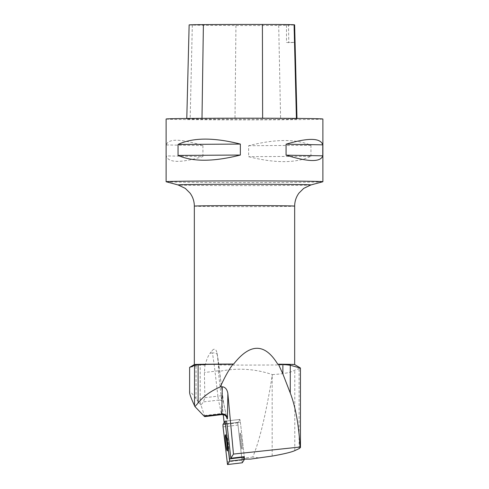 <?xml version="1.0" encoding="UTF-8"?>
<svg xmlns="http://www.w3.org/2000/svg" width="489" height="489" viewBox="0 0 489 489"><rect width="100%" height="100%" fill="white"/><g stroke="black" fill="none" stroke-linecap="round" stroke-linejoin="round"><path stroke-width="0.37" stroke-dasharray="2.44 1.83" d="M241.358 446.836A8.081 0.575 -96.8 0 0 242.043 449.134A8.081 0.575 -96.8 0 0 241.658 441.041A8.081 0.575 -96.8 0 0 240.13 433.083A8.081 0.575 -96.8 0 0 240.191 438.101A8.081 0.575 -96.8 0 0 241.358 446.836A8.081 0.575 83.2 0 1 240.191 438.101A8.081 0.575 83.2 0 1 240.13 433.083A8.081 0.575 83.2 0 1 241.248 437.967A8.081 0.575 83.2 0 1 242.171 446.726A8.081 0.575 83.2 0 1 242.043 449.134A8.081 0.575 83.2 0 1 241.358 446.836M242.281 462.777L237.74 422.832L239.879 419.428L240.374 422.086L244.28 456.659L242.831 458.969L244.469 458.994M272.171 456.066L272.171 375.992C265.985 414 259.518 441.017 252.764 457.056L259.8 457.997M272.171 375.992L272.367 374.58C254.555 368.62 236.554 367.624 218.369 371.591L223.235 414.672M224.145 422.692L224.335 424.391L237.764 422.789L241.78 458.364L252.764 457.056M272.367 374.58C283.791 373.951 291.267 372.465 294.794 370.124L300.454 368.107M294.665 364.562L294.665 364.556A50.165 0.526 0 0 1 294.665 364.562A50.165 0.526 0 0 1 269.103 365.014A50.165 0.526 0 0 1 218.467 365.008L218.369 371.591M218.467 365.008L217.085 353.137L216.126 350.326L214.763 349.158L213.271 349.403L210.056 353.241C207.752 356.567 206.211 360.448 205.423 364.886A50.165 0.526 0 0 1 194.335 364.562A50.165 0.526 0 0 1 194.347 364.549L194.335 364.556M205.423 364.886L204.977 365.075A50.477 0.526 0 0 1 200.203 364.996L189.622 367.386M242.831 458.969L244.469 459.104M224.335 424.391L226.431 421.035L239.879 419.428L226.462 421.035L239.867 419.44L237.764 422.789M241.78 458.364L241.927 459.104M166.181 181.755A78.381 0.819 180 0 0 238.968 182.544A78.381 0.819 180 0 0 322.819 181.755M166.119 119.023A78.381 0.819 180 0 0 244.5 119.848A78.381 0.819 180 0 0 322.881 119.023M202.929 156.559L202.929 145.588C180.618 138.674 168.381 138.454 166.229 144.933L166.229 155.905C168.381 162.941 180.618 163.155 202.929 156.559L166.229 155.905M310.949 156.297L310.949 145.325C296.12 138.803 275.35 138.931 248.644 145.71L248.644 156.682C275.35 163.412 296.12 163.283 310.949 156.297L248.644 156.682M262.63 118.479A87.788 0.917 180 0 0 201.988 118.656A37.622 0.391 180 0 0 186.774 118.968A37.622 0.391 180 0 0 190.166 119.133A87.788 0.917 180 0 0 234.995 119.597A37.622 0.391 180 0 0 280.619 119.463A87.788 0.917 180 0 0 296.988 118.931A87.788 0.917 180 0 0 296.432 118.827A37.622 0.391 180 0 0 262.63 118.479L262.624 118.228M189.139 24.921A35.257 0.367 180 0 0 192.318 25.073A85.422 0.892 180 0 0 235.936 25.52A35.257 0.367 180 0 0 278.699 25.397A85.422 0.892 180 0 0 288.504 25.208L288.785 42.616L286.493 42.531L294.427 42.384A85.862 0.899 0 0 1 288.785 42.616M294.629 24.878A85.422 0.892 180 0 1 293.95 24.988L294.427 42.384M293.95 24.988L288.504 25.208M166.229 144.933L202.929 145.588M248.644 145.71L310.949 145.325M204.781 416.622L200.973 405.094L203.393 401.903L204.867 397.698L204.414 372.502L204.977 365.075M200.973 405.094L196.04 398.712C191.847 392.881 189.708 390.864 189.622 392.649M226.45 421.029L239.879 419.428L240.374 422.086L226.945 423.688L240.374 422.086L244.28 456.659M227.929 448.437A8.081 0.575 -96.8 0 0 228.614 450.736A8.081 0.575 -96.8 0 0 228.229 442.637A8.081 0.575 -96.8 0 0 226.7 434.684A8.081 0.575 -96.8 0 0 226.762 439.703A8.081 0.575 -96.8 0 0 227.929 448.437M237.74 422.832L222.947 424.593M241.798 460.125L227.012 461.885M223.057 426.86L237.843 425.1M217.183 353.828L217.409 355.179A26.962 1.925 83.2 0 1 219.573 370.589L222.507 395.497A10.031 0.715 -96.8 0 0 223.717 403.413L226.535 416.836A10.031 0.715 -96.8 0 0 226.609 417.19M201.994 118.332L201.988 118.656M192.318 25.073L190.166 119.133M235.936 25.52L234.995 119.597M278.699 25.397L280.619 119.463M296.42 118.411L296.432 118.827M310.882 184.952A66.431 0.697 0 0 1 239.812 185.624A66.431 0.697 0 0 1 178.118 184.952M194.335 206.126A50.165 0.526 180 0 0 218.467 206.572A50.165 0.526 180 0 0 269.103 206.584A50.165 0.526 180 0 0 294.665 206.126M210.056 353.241L212.403 352.96L212.006 350.589M217.409 355.179A5.018 2.787 170.5 0 0 217.391 354.941A5.018 2.787 170.5 0 0 212.403 352.96A31.981 2.28 -96.8 0 1 214.971 371.243L204.414 372.502M204.867 397.698L217.905 396.145L214.971 371.243L219.573 370.589M204.689 415.509L221.328 413.529L218.51 400.106L203.393 401.903M221.682 414.611A5.018 0.361 83.2 0 1 221.328 413.529A5.018 3.894 -11.8 0 1 226.474 416.402A5.018 3.894 -11.8 0 1 226.535 416.836M226.474 416.402L223.656 402.973A5.018 3.894 -11.8 0 0 218.51 400.106A5.018 0.361 83.2 0 1 217.905 396.145L222.507 395.497M217.085 353.137L223.656 402.973A5.018 3.894 -11.8 0 1 223.717 403.413M294.794 450.644L294.794 370.124M299.109 448.621L299.109 368.419M196.04 398.712L196.04 365.723M200.203 404.165L200.203 364.996M226.7 434.684L225.343 434.843M228.614 450.736L227.257 450.895M186.786 118.466L186.774 118.968M296.976 118.417L296.988 118.931M286.493 25.128L286.493 42.531"/><path stroke-width="0.73" d="M300.46 447.594L300.46 368.107L290.277 365.246L282.88 364.403A50.477 0.526 180 0 0 278.486 364.354L282.88 373.969L290.277 393.046C295.576 406.952 298.828 424.941 300.038 447.025L233.473 454.073L230.845 458.26L244.28 456.659L244.439 459.379L242.281 462.777M225.074 421.2L222.947 424.593L223.057 426.86L227.507 464.55L229.647 461.145L229.543 458.878L225.074 421.2M226.572 448.596A8.081 0.575 -96.8 0 0 227.257 450.895A8.081 0.575 -96.8 0 0 226.872 442.802A8.081 0.575 -96.8 0 0 225.343 434.843A8.081 0.575 -96.8 0 0 225.405 439.868A8.081 0.575 -96.8 0 0 226.572 448.596M227.507 464.55L242.312 462.777L227.507 464.55M244.469 458.994L250.588 459.098L272.171 456.066C283.693 454.036 291.236 452.227 294.794 450.644L299.109 448.621L300.46 447.502L300.038 447.025M224.145 422.692L223.235 414.672M232.868 364.232C228.491 370.356 224.329 377.881 220.38 386.817C210.221 391.359 202.801 396.775 198.106 403.064L194.915 406.555L194.524 405.705C191.309 398.755 189.671 394.403 189.622 392.649L189.622 367.386L194.524 365.387L198.106 364.537A50.477 0.526 0 0 1 232.868 364.232L233.663 364.048C250.16 343.009 264.849 343.046 277.728 364.164A50.165 0.526 0 0 1 294.653 364.549L300.222 367.862M277.728 364.164L278.486 364.354M226.609 417.19A10.031 0.715 -96.8 0 0 227.44 417.832L227.862 393.596C227.171 389.385 225.301 387.105 222.257 386.762L220.38 386.817M227.862 393.596L233.473 454.073M189.738 367.288L194.347 364.549A50.165 0.526 0 0 1 233.663 364.048M250.588 459.098L244.469 459.104M230.845 458.26L226.945 423.688L226.45 421.029L225.087 421.188L226.431 421.035M264.127 180.93A78.381 0.819 180 0 0 166.119 181.725A78.381 0.819 180 0 0 166.181 181.755L178.118 184.952A66.431 0.697 0 0 1 249.188 184.231A66.431 0.697 0 0 1 310.882 184.952L322.819 181.755A78.381 0.819 180 0 0 322.881 181.725A78.381 0.819 180 0 0 264.127 180.93M322.881 181.725L322.881 119.023A78.381 0.819 180 0 0 264.127 118.228A78.381 0.819 180 0 0 166.119 119.023L166.119 181.725M286.071 155.166L286.071 144.194C308.382 137.592 320.619 137.812 322.771 144.848L322.771 155.82C320.619 162.293 308.382 162.073 286.071 155.166L322.771 155.82M178.051 155.429L178.051 144.451C192.88 137.464 213.65 137.336 240.356 144.072L240.356 155.044C213.65 161.816 192.88 161.945 178.051 155.429L240.356 155.044M296.976 118.417L294.629 24.878A85.422 0.892 180 0 0 294.085 24.774A35.257 0.367 180 0 0 262.404 24.45A85.422 0.892 180 0 0 203.393 24.621A35.257 0.367 180 0 0 189.139 24.921L186.786 118.466M322.771 144.848L286.071 144.194M240.356 144.072L178.051 144.451M222.257 386.762L221.78 414.03L204.09 416.133L194.915 406.555M204.09 416.133L204.781 416.622L221.682 414.611A5.018 0.361 83.2 0 0 221.78 414.03A5.018 4.438 -179 0 1 227.44 417.832M229.647 461.145L225.074 421.2L222.947 424.593L223.057 426.866L227.519 464.538L229.647 461.145L244.439 459.379M226.945 423.688L225.588 423.853M229.543 458.878L244.329 457.111M262.404 24.45L262.624 118.228M203.393 24.621L201.994 118.332M294.085 24.774L296.42 118.411M294.665 364.556L294.665 206.126A50.165 0.526 180 0 0 248.039 205.6A50.165 0.526 180 0 0 194.335 206.126C194.298 201.334 192.874 196.994 190.062 193.118L185.294 188.381L178.118 184.952M282.88 373.969L282.88 364.403M290.277 393.046L290.277 365.246M198.106 403.064L198.106 364.537M194.524 405.705L194.524 365.387M294.665 206.126C294.702 201.334 296.126 196.994 298.938 193.112L303.706 188.381L310.882 184.952M194.335 364.556L194.335 206.126M226.474 416.402L226.737 417.484L226.266 416.622C225.57 416.225 226.254 415.033 221.682 414.611"/></g></svg>
